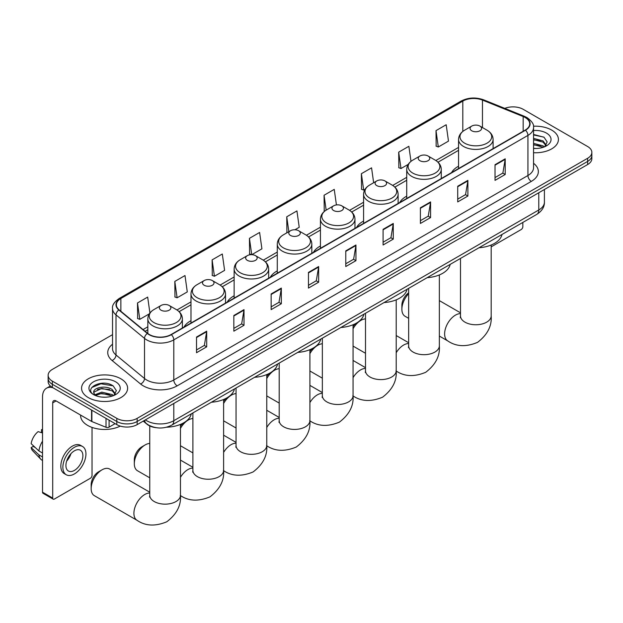 <?xml version="1.0" encoding="UTF-8"?>
<svg xmlns="http://www.w3.org/2000/svg" width="623" height="623" viewBox="0 0 623 623"><rect width="100%" height="100%" fill="white"/><g stroke="black" fill="none" stroke-linecap="round" stroke-linejoin="round"><path stroke-width="0.93" d="M190.988 320.705A25.426 14.679 0 0 0 184.003 327.075M234.139 295.8A25.426 14.679 0 0 0 227.154 302.163M277.282 270.888A25.426 14.679 0 0 0 270.304 277.251M320.432 245.976A25.426 14.679 0 0 0 313.455 252.338M363.583 221.064A25.426 14.679 0 0 0 356.597 227.426M406.726 196.152A25.426 14.679 0 0 0 399.748 202.514M458.559 166.224A25.426 14.679 0 0 0 451.582 172.594M156.186 427.69A14.391 8.309 180 0 1 147.083 424.294L143.235 421.117M112.537 334.652L52.355 369.4A14.391 8.309 0 0 0 48.142 375.272L48.142 381.541A14.391 8.309 0 0 0 52.355 387.413L116.805 424.621A14.391 8.309 0 0 0 137.161 424.621L587.637 164.542A14.391 8.309 0 0 0 591.85 158.67L591.85 155.532A14.391 8.309 0 0 1 587.637 161.412A14.391 8.309 0 0 0 591.85 155.532L591.85 152.401A14.391 8.309 0 0 0 587.637 146.53L523.188 109.313A14.391 8.309 0 0 0 504.778 108.379M48.142 375.272A14.391 8.309 0 0 0 52.355 381.144L116.805 418.36A14.391 8.309 0 0 0 137.161 418.36L137.161 421.491L587.637 161.412L137.161 421.491A14.391 8.309 0 0 1 116.805 421.491A14.391 8.309 0 0 0 137.161 421.491L137.161 424.621M52.355 381.144L52.355 384.282L116.805 421.491L52.355 384.282A14.391 8.309 0 0 1 48.142 378.402A14.391 8.309 0 0 0 52.355 384.282L52.355 387.413M551.674 130.075A23.028 13.293 0 0 0 533.459 126.228A23.028 13.293 0 0 1 551.674 130.075A23.028 13.293 0 0 1 558.426 139.474A23.028 13.293 0 0 0 551.674 130.075M120.878 378.8A23.028 13.293 0 0 0 95.786 375.918A23.028 13.293 0 0 0 81.566 388.199A23.028 13.293 0 0 0 88.31 397.599A23.028 13.293 0 0 0 113.409 400.48A23.028 13.293 0 0 0 127.622 388.199A23.028 13.293 0 0 0 120.878 378.8A23.028 13.293 0 0 0 95.786 375.918A23.028 13.293 0 0 0 81.566 388.199A23.028 13.293 0 0 0 88.31 397.599A23.028 13.293 0 0 0 113.409 400.48A23.028 13.293 0 0 0 127.622 388.199A23.028 13.293 0 0 0 120.878 378.8M525.22 117.545A15.349 8.862 180 0 1 529.714 123.806A15.349 8.862 180 0 1 525.22 130.075L171.084 334.535A15.349 8.862 180 0 1 147.651 333.352L119.149 309.857A15.349 8.862 180 0 1 116.376 304.772A15.349 8.862 180 0 1 120.87 298.503L462.811 101.09A15.349 8.862 180 0 1 482.467 100.093L523.172 116.548A15.349 8.862 180 0 1 525.22 117.545M525.493 117.381A15.739 9.088 0 0 0 523.39 116.369L482.693 99.914A15.739 9.088 0 0 0 462.539 100.934L120.597 298.347A15.739 9.088 0 0 0 118.837 309.981L147.34 333.476A15.739 9.088 0 0 0 171.348 334.691L525.493 130.23A15.739 9.088 0 0 0 525.493 117.381M196.525 337.043L196.525 352.711L206.696 346.832L206.696 331.171L196.525 337.043M196.525 349.931L204.36 345.407L206.657 331.685A3.839 2.219 -120 0 0 206.696 331.171M204.289 345.446L206.696 346.832M233.835 315.503L233.835 331.171L244.014 325.292L244.014 309.623L233.835 315.503M233.835 328.391L241.669 323.867L243.967 310.145A3.839 2.219 -120 0 0 244.014 309.623M241.607 323.905L244.014 325.292M271.145 293.955L271.145 309.623L281.323 303.751L281.323 288.083L271.145 293.955M271.145 306.843L278.987 302.319L281.285 288.605A3.839 2.219 -120 0 0 281.323 288.083M278.917 302.357L281.323 303.751M308.463 272.415L308.463 288.083L318.641 282.203L318.641 266.543L308.463 272.415M308.463 285.303L316.297 280.778L318.594 267.057A3.839 2.219 -120 0 0 318.641 266.543M316.235 280.817L318.641 282.203M495.028 164.698L495.028 180.366L505.206 174.495L505.206 158.826L495.028 164.698M495.028 177.586L502.87 173.062L505.167 159.348A3.839 2.219 -120 0 0 505.206 158.826M502.8 173.101L505.206 174.495M457.718 186.246L457.718 201.914L467.889 196.035L467.889 180.366L457.718 186.246M457.718 199.134L465.552 194.61L467.85 180.888A3.839 2.219 -120 0 0 467.889 180.366M465.482 194.649L467.889 196.035M420.4 207.786L420.4 223.455L430.579 217.575L430.579 201.914L420.4 207.786M420.4 220.674L428.242 216.15L430.54 202.428A3.839 2.219 -120 0 0 430.579 201.914M428.172 216.189L430.579 217.575M383.09 229.326L383.09 244.995L393.269 239.123L393.269 223.455L383.09 229.326M383.09 242.215L390.925 237.69L393.222 223.976A3.839 2.219 -120 0 0 393.269 223.455M390.855 237.729L393.269 239.123M345.773 250.874L345.773 266.543L355.951 260.663L355.951 244.995L345.773 250.874M345.773 263.763L353.615 259.238L355.912 245.517A3.839 2.219 -120 0 0 355.951 244.995M353.545 259.277L355.951 260.663M533.553 152.728A23.028 13.293 0 0 0 558.426 139.474A23.028 13.293 0 0 1 533.553 152.728M137.161 418.36L587.637 158.281A14.391 8.309 0 0 0 591.85 152.401M212.124 259.884L214.421 276.254L224.599 270.374L222.302 254.005L212.124 259.884L212.287 275.452M174.814 281.425L177.111 297.794L187.289 291.914L184.992 275.545L174.814 281.425L174.977 297M149.909 313.003L147.674 297.093L137.496 302.965L137.66 318.54M336.428 204.936L334.24 189.376L324.069 195.256L324.233 210.823M373.644 182.726L371.557 167.836L361.379 173.708L361.542 189.283M410.985 161.341L408.867 146.288L398.697 152.168L398.86 167.743M436.007 130.628L438.304 146.997L448.482 141.117L446.185 124.748L436.007 130.628L436.17 146.195M251.778 254.682L261.909 248.834L259.612 232.465L249.441 238.336L249.605 253.911M294.928 229.77L299.227 227.294L296.93 210.917L286.751 216.796L286.915 232.371M287.367 232.535L286.751 232.309M286.751 216.796L288.838 231.686M324.832 211.049L324.069 210.761M324.069 195.256L326.156 210.146M361.379 173.708L363.676 190.077L365.062 189.275M363.676 190.077L361.379 189.221M398.697 152.168L400.994 168.537L408.213 164.371M400.994 168.537L398.697 167.68M438.304 146.997L436.007 146.132M251.661 254.682L249.441 253.849M249.441 238.336L251.731 254.682M214.421 276.254L212.124 275.389M177.111 297.794L174.814 296.937M137.496 302.965L139.793 319.334L149.325 313.836M139.793 319.334L137.496 318.478M533.553 148.344L536.411 148.484M533.553 143.368L543.061 145.868L544.331 146.888M533.553 144.614L543.287 147.269M533.553 138.392L543.061 140.899L546.176 145.198M533.553 139.638L543.061 142.137L545.927 145.525M533.553 148.445A15.637 9.026 0 0 0 546.457 145.86A15.637 9.026 0 0 0 546.457 133.088A15.637 9.026 0 0 0 533.553 130.511M544.697 146.732L547.15 141.927L544.05 137.255L533.553 134.459M533.553 134.942L543.84 137.115M533.553 139.918L540.375 140.767M533.553 144.894L540.375 145.743M491.181 246.872L521.147 229.568A2.399 1.386 120 0 0 522.845 226.632L522.845 222.427M408.649 293.721A15.349 8.862 120 0 0 401.882 309.234L401.882 305.317A10.552 6.09 -60 0 1 408.649 292.833M401.882 309.234A15.349 8.862 120 0 0 405.059 316.266L408.649 318.337M471.759 130.783A5.755 3.325 0 0 0 479.897 130.783A5.755 3.325 0 0 0 479.897 126.08L487.046 130.207A15.863 9.158 0 0 1 487.046 143.158A15.863 9.158 0 0 1 464.61 143.158A15.863 9.158 0 0 1 464.61 130.207C460.709 132.528 458.684 135.612 458.559 139.451A17.273 9.968 0 0 0 463.621 146.506A17.273 9.968 0 0 0 482.436 148.663A17.273 9.968 0 0 0 493.097 139.451C492.972 135.612 490.955 132.528 487.046 130.207L479.897 126.08A5.755 3.325 0 0 0 471.759 126.08A5.755 3.325 0 0 0 471.759 130.783M479.001 247.744A26.384 15.232 0 0 0 502.021 234.45M353.054 326.6A10.552 6.09 -60 0 1 356.107 323.282M365.499 318.883A15.349 8.862 120 0 0 360.904 320.362L358.459 321.772L360.904 320.362A15.349 8.862 120 0 0 353.054 328.773M353.054 346.084A15.349 8.862 120 0 0 353.225 346.186L365.499 353.272M419.925 160.703A5.755 3.325 0 0 0 428.071 160.703A5.755 3.325 0 0 0 428.071 156.007L435.22 160.134A15.863 9.158 0 0 1 435.22 173.085A15.863 9.158 0 0 1 412.776 173.085A15.863 9.158 0 0 1 412.776 160.134C408.875 162.455 406.858 165.531 406.726 169.378A17.273 9.968 0 0 0 411.787 176.426A17.273 9.968 0 0 0 430.61 178.591A17.273 9.968 0 0 0 441.271 169.378C441.139 165.531 439.122 162.455 435.22 160.134L428.071 156.007A5.755 3.325 0 0 0 419.925 156.007A5.755 3.325 0 0 0 419.925 160.703M427.168 277.671A26.384 15.232 0 0 0 450.195 264.378M309.904 351.512A10.552 6.09 -60 0 1 312.964 348.195M322.348 343.795A15.349 8.862 120 0 0 317.753 345.274L315.316 346.684L317.753 345.274A15.349 8.862 120 0 0 309.904 353.685M309.904 370.997A15.349 8.862 120 0 0 310.083 371.098L322.348 378.184M376.783 185.615A5.755 3.325 0 0 0 384.921 185.615A5.755 3.325 0 0 0 384.921 180.919L392.069 185.047A15.863 9.158 0 0 1 392.069 197.997A15.863 9.158 0 0 1 369.634 197.997A15.863 9.158 0 0 1 369.634 185.047C365.724 187.367 363.707 190.443 363.583 194.29A17.273 9.968 0 0 0 368.637 201.338A17.273 9.968 0 0 0 387.459 203.503A17.273 9.968 0 0 0 398.12 194.29C397.996 190.443 395.979 187.367 392.069 185.047L384.921 180.919A5.755 3.325 0 0 0 376.783 180.919A5.755 3.325 0 0 0 376.783 185.615M384.025 302.576A26.384 15.232 0 0 0 407.045 289.29M266.761 376.424A10.552 6.09 -60 0 1 269.814 373.099M279.205 368.707A15.349 8.862 120 0 0 274.611 370.179L272.165 371.596L274.611 370.179A15.349 8.862 120 0 0 266.761 378.597M266.761 395.901A15.349 8.862 120 0 0 266.932 396.01L279.205 403.097M333.632 210.527A5.755 3.325 0 0 0 341.77 210.527A5.755 3.325 0 0 0 341.77 205.824L348.919 209.951A15.863 9.158 0 0 1 348.919 222.909A15.863 9.158 0 0 1 326.483 222.909A15.863 9.158 0 0 1 326.483 209.951C322.574 212.272 320.557 215.356 320.432 219.203A17.273 9.968 0 0 0 325.494 226.25A17.273 9.968 0 0 0 344.309 228.415A17.273 9.968 0 0 0 354.97 219.203C354.845 215.356 352.828 212.272 348.919 209.951L341.77 205.824A5.755 3.325 0 0 0 333.632 205.824A5.755 3.325 0 0 0 333.632 210.527M340.874 327.488A26.384 15.232 0 0 0 363.894 314.202M223.61 401.337A10.552 6.09 -60 0 1 226.663 398.011M236.055 393.619A15.349 8.862 120 0 0 231.46 395.091L229.015 396.501L231.46 395.091A15.349 8.862 120 0 0 223.61 403.502M223.61 420.813A15.349 8.862 120 0 0 223.782 420.922L236.055 428.009M290.482 235.439A5.755 3.325 0 0 0 298.627 235.439A5.755 3.325 0 0 0 298.627 230.736L305.776 234.863A15.863 9.158 0 0 1 305.776 247.822A15.863 9.158 0 0 1 283.333 247.822A15.863 9.158 0 0 1 283.333 234.863C279.431 237.184 277.414 240.268 277.282 244.115A17.273 9.968 0 0 0 282.344 251.162A17.273 9.968 0 0 0 301.166 253.327A17.273 9.968 0 0 0 311.827 244.115C311.695 240.268 309.678 237.184 305.776 234.863L298.627 230.736A5.755 3.325 0 0 0 290.482 230.736A5.755 3.325 0 0 0 290.482 235.439M297.724 352.4A26.384 15.232 0 0 0 320.744 339.107M180.46 426.241A10.552 6.09 -60 0 1 183.52 422.924M192.904 418.531A15.349 8.862 120 0 0 188.31 420.003L185.872 421.413L188.31 420.003A15.349 8.862 120 0 0 180.46 428.414M180.46 445.725A15.349 8.862 120 0 0 180.639 445.834L192.904 452.913M247.339 260.352A5.755 3.325 0 0 0 255.477 260.352A5.755 3.325 0 0 0 255.477 255.648L262.626 259.775A15.863 9.158 0 0 1 262.626 272.734A15.863 9.158 0 0 1 240.19 272.734A15.863 9.158 0 0 1 240.19 259.775C236.281 262.096 234.264 265.18 234.139 269.019A17.273 9.968 0 0 0 239.193 276.075A17.273 9.968 0 0 0 258.015 278.232A17.273 9.968 0 0 0 268.677 269.019C268.552 265.18 266.535 262.096 262.626 259.775L255.477 255.648A5.755 3.325 0 0 0 247.339 255.648A5.755 3.325 0 0 0 247.339 260.352M254.581 377.312A26.384 15.232 0 0 0 277.601 364.019M134.311 463.714L134.311 459.797A10.552 6.09 -60 0 1 141.771 446.878L145.167 444.915A15.349 8.862 120 0 0 134.311 463.714A15.349 8.862 120 0 0 137.488 470.747L149.761 477.825M204.188 285.264A5.755 3.325 0 0 0 212.326 285.264A5.755 3.325 0 0 0 212.326 280.56L219.475 284.688A15.863 9.158 0 0 1 219.475 297.638A15.863 9.158 0 0 1 197.039 297.638A15.863 9.158 0 0 1 197.039 284.688C193.13 287.008 191.113 290.092 190.988 293.931A17.273 9.968 0 0 0 196.05 300.987A17.273 9.968 0 0 0 214.865 303.144A17.273 9.968 0 0 0 225.526 293.931C225.401 290.092 223.384 287.008 219.475 284.688L212.326 280.56A5.755 3.325 0 0 0 204.188 280.56A5.755 3.325 0 0 0 204.188 285.264M211.431 402.224A26.384 15.232 0 0 0 234.45 388.931M149.761 443.444A15.349 8.862 120 0 0 145.167 444.915L141.771 446.878M91.16 488.627L91.16 484.71A10.552 6.09 -60 0 1 98.621 471.782L102.016 469.828A15.349 8.862 120 0 0 91.16 488.627A15.349 8.862 120 0 0 94.338 495.659L137.083 520.33A15.349 8.862 -60 0 1 134.732 508.033A15.349 8.862 -60 0 1 144.754 494.506A15.349 8.862 -60 0 1 149.761 493.027M161.038 310.176A5.755 3.325 0 0 0 169.183 310.176A5.755 3.325 0 0 0 169.183 305.472L176.332 309.6A15.863 9.158 0 0 1 176.332 322.55A15.863 9.158 0 0 1 153.889 322.55A15.863 9.158 0 0 1 153.889 309.6C149.987 311.921 147.97 315.004 147.838 318.844A17.273 9.968 0 0 0 152.9 325.899A17.273 9.968 0 0 0 171.722 328.056A17.273 9.968 0 0 0 182.383 318.844C182.251 315.004 180.234 311.921 176.332 309.6L169.183 305.472A5.755 3.325 0 0 0 161.038 305.472A5.755 3.325 0 0 0 161.038 310.176M166.528 427.222A26.384 15.232 0 0 0 191.3 413.843M149.761 492.201L109.695 469.064A15.349 8.862 120 0 0 102.016 469.828L98.621 471.782M109.087 420.167L109.087 427.121L115.107 423.648M53.072 387.825A19.188 11.082 -120 0 0 46.491 388.222A19.188 11.082 -120 0 0 42.52 397.007L42.52 492.193L52.698 498.065L52.698 402.886A4.797 2.772 60 0 1 53.687 400.69A4.797 2.772 60 0 1 56.086 400.924L91.558 421.405L91.558 410.043M52.698 498.065A2.399 1.386 120 0 0 53.189 499.163L43.018 493.291A2.399 1.386 -60 0 1 42.52 492.193M53.189 499.163A2.399 1.386 120 0 0 54.388 499.046L90.351 478.285A2.399 1.386 120 0 0 92.04 475.349L92.04 427.417M109.087 427.121A2.399 1.386 180 0 1 106.019 427.277L91.877 421.561A2.399 1.386 180 0 1 91.558 421.405M74.402 470.412A11.993 6.923 120 0 0 82.236 459.844A11.993 6.923 120 0 0 80.398 450.234A11.993 6.923 120 0 0 74.402 450.826A11.993 6.923 120 0 0 66.568 461.394A11.993 6.923 120 0 0 68.405 471.011A11.993 6.923 120 0 0 74.402 470.412M66.653 461.121A11.993 6.923 120 0 0 70.96 453.661M42.52 429.979L41.5 429.675L41.5 432.082L42.52 432.666M82.563 446.496L80.523 445.32A16.307 9.415 120 0 0 72.369 446.13A16.307 9.415 120 0 0 61.716 460.498A16.307 9.415 120 0 0 64.216 473.573L66.248 474.749A16.307 9.415 120 0 0 74.402 473.939A16.307 9.415 120 0 0 85.063 459.564A16.307 9.415 120 0 0 82.563 446.496A16.307 9.415 120 0 0 74.402 447.306A16.307 9.415 120 0 0 63.748 461.674A16.307 9.415 120 0 0 66.248 474.749M42.52 441.193A15.832 9.143 120 0 0 38.914 450.951L31.15 443.685A12.476 7.203 120 0 1 38.112 431.63L42.52 432.969M42.52 453.03L38.914 450.951M35.347 447.618L33.237 446.395L31.15 447.602L38.914 454.868L42.52 456.947M38.914 454.868A15.832 9.143 120 0 0 40.869 459.291A15.832 9.143 120 0 0 42.068 460.233L42.52 460.49M42.52 429.387A12.476 7.203 120 0 0 41.5 429.675M31.15 447.602A12.476 7.203 120 0 0 32.622 450.702L40.869 459.291M80.608 415.082L80.608 415.619A23.986 13.846 0 0 0 87.633 425.408A23.986 13.846 0 0 0 120.27 426.101M101.993 397.1L105.614 397.209M94.805 394.803L101.79 392.14L112.265 394.593L113.526 395.605M95.451 395.473L101.79 393.386L112.49 395.994M94.914 395.286L93.793 392.661A10.84 6.261 0 0 0 95.545 395.558M115.372 393.923L112.265 389.616C105.754 384.765 92.36 387.755 93.793 392.661L93.754 392.186M93.824 392.817L94.12 392.007L101.79 388.409L112.265 390.862L115.13 394.242M113.9 395.457L116.353 390.644L113.254 385.972C102.281 378.091 82.781 388.479 94.042 394.85L94.595 395.192M115.652 381.813A15.637 9.026 0 0 0 93.536 381.813A15.637 9.026 0 0 0 93.536 394.585A15.637 9.026 0 0 0 115.652 394.585A15.637 9.026 0 0 0 115.652 381.813M91.752 387.545L100.934 383.776L113.036 385.832M97.492 389.375L100.934 388.752L109.578 389.492M97.492 394.351L100.934 393.72L109.578 394.468M145.369 419.886A19.188 11.082 0 0 0 146.654 420.704A19.188 11.082 0 0 0 173.794 420.704L538.786 209.982A19.188 11.082 0 0 0 544.409 202.148C544.549 206.906 542.01 210.987 536.8 214.374L171.808 425.096A9.594 5.537 60 0 0 173.794 420.704L173.794 403.47M538.786 192.748L538.786 209.982A9.594 5.537 60 0 1 536.8 214.374M144.591 420.33A9.594 6.417 129.5 0 0 146.265 423.453L143.352 421.055M587.637 164.542L587.637 158.281M116.805 424.621L116.805 418.36M533.553 163.288A23.986 13.846 180 0 1 531.326 181.386L177.189 385.847A4.797 2.772 60 0 1 173.794 379.975L527.93 175.515A19.188 11.082 0 0 0 533.553 167.68L533.553 127.567A19.188 11.082 180 0 1 527.93 135.401A4.797 2.772 -120 0 0 525.493 130.23M177.189 385.847A23.986 13.846 180 0 1 143.267 385.847A23.986 13.846 180 0 1 140.58 384.002L112.078 360.499A23.986 13.846 180 0 1 112.537 344.246M146.654 379.975A19.188 11.082 0 0 0 173.794 379.975L173.794 339.862A19.188 11.082 180 0 1 144.505 338.382L116.01 314.888A19.188 11.082 180 0 1 112.537 308.533L112.537 348.639A19.188 11.082 0 0 0 116.01 354.993L144.505 378.496A19.188 11.082 0 0 0 146.654 379.975M533.553 127.567C534.191 124.569 531.987 121.228 526.941 117.537L524.418 116.314A4.797 2.243 112 0 0 523.39 116.369M524.418 116.314L483.713 99.859C475.77 97.048 468.231 97.461 461.09 101.082A4.797 2.772 60 0 1 462.539 100.934M120.597 298.347A4.797 2.772 -120 0 0 119.149 298.503C114.173 302.077 111.969 305.426 112.537 308.533M118.837 309.981A4.797 3.208 129.5 0 0 116.01 314.888L116.01 354.993A4.797 3.208 -50.5 0 1 112.078 360.499M483.713 99.859A4.797 2.243 112 0 0 482.693 99.914M147.34 333.476A4.797 3.208 129.5 0 0 144.505 338.382L144.505 378.496A4.797 3.208 -50.5 0 1 140.58 384.002M171.348 334.691A4.797 2.772 60 0 1 173.794 339.862L527.93 135.401L527.93 175.515A4.797 2.772 60 0 0 531.326 181.386M120.87 298.503L120.87 311.274M523.172 116.548L523.172 131.258M482.467 100.093L482.467 127.559M462.811 101.09L462.811 131.422M458.559 147.41L435.851 160.516M406.726 177.337L392.708 185.428M363.583 202.249L349.558 210.34M320.432 227.161L306.407 235.253M277.282 252.066L263.264 260.165M234.139 276.978L220.114 285.077M190.988 301.89L176.963 309.989M147.838 326.802L143.056 329.567M345.773 251.365L355.912 245.517M383.09 229.825L393.222 223.976M420.4 208.284L430.54 202.428M457.718 186.736L467.85 180.888M495.028 165.196L505.167 159.348M308.463 272.913L318.594 267.057M271.145 294.453L281.285 288.605M233.835 315.993L243.967 310.145M196.525 337.541L206.657 331.685M491.181 245.01L491.181 315.892A15.349 8.862 180 0 1 486.688 322.161A15.349 8.862 180 0 1 464.976 322.161A15.349 8.862 180 0 1 460.483 315.892L460.28 317.707M491.181 315.892C491.975 325.993 487.427 334.816 477.545 342.362C466.066 347.151 456.153 346.676 447.805 340.937A15.349 8.862 -60 0 1 445.445 328.64A15.349 8.862 -60 0 1 455.475 315.113A15.349 8.862 -60 0 1 460.483 313.634M439.347 274.938L439.347 345.82A15.349 8.862 180 0 1 434.854 352.088A15.349 8.862 180 0 1 413.142 352.088A15.349 8.862 180 0 1 408.649 345.82L408.447 347.626M396.205 352.743A15.349 8.862 -60 0 1 403.642 345.033A15.349 8.862 -60 0 1 408.649 343.561M396.205 299.842L396.205 370.732A15.349 8.862 180 0 1 391.703 377.001A15.349 8.862 180 0 1 369.992 377.001A15.349 8.862 180 0 1 365.499 370.732L365.296 372.538M353.054 377.655A15.349 8.862 -60 0 1 360.499 369.945A15.349 8.862 -60 0 1 365.499 368.466M353.054 324.754L353.054 395.644A15.349 8.862 180 0 1 348.561 401.905A15.349 8.862 180 0 1 326.849 401.905A15.349 8.862 180 0 1 322.348 395.644L322.153 397.451M309.904 402.567A15.349 8.862 -60 0 1 317.348 394.857A15.349 8.862 -60 0 1 322.348 393.378M309.904 349.667L309.904 420.556A15.349 8.862 180 0 1 305.41 426.817A15.349 8.862 180 0 1 283.699 426.817A15.349 8.862 180 0 1 279.205 420.556L279.003 422.363M266.761 427.479A15.349 8.862 -60 0 1 274.198 419.77A15.349 8.862 -60 0 1 279.205 418.29M266.761 374.579L266.761 445.461A15.349 8.862 180 0 1 262.26 451.73A15.349 8.862 180 0 1 240.548 451.73A15.349 8.862 180 0 1 236.055 445.461L235.852 447.275M223.61 452.391A15.349 8.862 -60 0 1 231.055 444.682A15.349 8.862 -60 0 1 236.055 443.202M223.61 399.491L223.61 470.373A15.349 8.862 180 0 1 219.117 476.642A15.349 8.862 180 0 1 197.405 476.642A15.349 8.862 180 0 1 192.904 470.373L192.709 472.187M180.46 477.304A15.349 8.862 -60 0 1 187.905 469.594A15.349 8.862 -60 0 1 192.904 468.114M180.46 424.403L180.46 495.285A15.349 8.862 180 0 1 175.966 501.554A15.349 8.862 180 0 1 154.255 501.554A15.349 8.862 180 0 1 149.761 495.285L149.559 497.099M52.698 402.886L56.086 400.924M91.877 410.23L91.877 421.561M106.019 427.277L106.019 418.391M171.808 425.096C164.083 428.982 156.365 428.982 148.648 425.096L146.265 423.453M544.409 202.148L544.409 189.501M461.09 101.082L119.149 298.503M458.559 150.33L438 162.198M406.726 180.257L394.857 187.11M363.583 205.169L351.707 212.022M320.432 230.082L308.556 236.935M277.282 254.986L265.414 261.847M234.139 279.898L222.263 286.759M190.988 304.811L179.113 311.664M147.838 329.723L145.143 331.28M447.805 340.937L439.347 336.062M493.097 148.617L493.097 139.451M458.559 168.56L458.559 139.451M471.759 126.08L464.61 130.207M460.483 312.808L439.347 300.605M460.483 258.436L460.483 315.892M439.347 345.82C440.142 355.912 435.594 364.735 425.711 372.289C414.233 377.071 404.319 376.596 395.971 370.864M441.271 178.544L441.271 169.378M406.726 198.488L406.726 169.378M419.925 156.007L412.776 160.134M408.649 342.728L396.205 335.548M408.649 288.363L408.649 345.82M396.205 370.732C396.991 380.824 392.451 389.648 382.561 397.201C371.09 401.983 361.169 401.508 352.82 395.776M398.12 203.456L398.12 194.29M363.583 223.4L363.583 194.29M376.783 180.919L369.634 185.047M365.499 367.64L353.054 360.46M365.499 313.276L365.499 370.732M353.054 395.644C353.848 405.737 349.301 414.56 339.418 422.114C327.939 426.895 318.026 426.42 309.678 420.689M354.97 228.368L354.97 219.203M320.432 248.304L320.432 219.203M333.632 205.824L326.483 209.951M322.348 392.552L309.904 385.372M322.348 338.188L322.348 395.644M309.904 420.556C310.698 430.649 306.15 439.472 296.268 447.026C284.789 451.807 274.875 451.332 266.527 445.601M311.827 253.281L311.827 244.115M277.282 273.217L277.282 244.115M290.482 230.736L283.333 234.863M279.205 417.465L266.761 410.277M279.205 363.092L279.205 420.556M266.761 445.461C267.547 455.561 263.007 464.384 253.117 471.938C241.646 476.72 231.725 476.245 223.377 470.513M268.677 278.193L268.677 269.019M234.139 298.129L234.139 269.019M247.339 255.648L240.19 259.775M236.055 442.377L223.61 435.189M236.055 388.004L236.055 445.461M223.61 470.373C224.405 480.473 219.857 489.296 209.974 496.843C198.496 501.632 188.582 501.157 180.234 495.417M225.526 303.097L225.526 293.931M190.988 323.041L190.988 293.931M204.188 280.56L197.039 284.688M192.904 467.289L180.46 460.101M192.904 412.917L192.904 470.373M180.46 495.285C181.254 505.385 176.706 514.209 166.824 521.755C155.345 526.544 145.432 526.069 137.083 520.33M182.383 328.01L182.383 318.844M147.838 333.507L147.838 318.844M161.038 305.472L153.889 309.6M149.761 425.961L149.761 495.285M46.491 388.222L50.377 385.987"/></g></svg>
